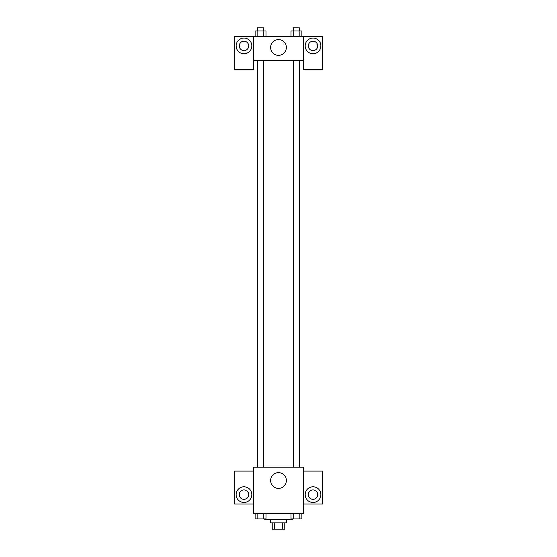 <?xml version="1.0" encoding="UTF-8"?>
<svg xmlns="http://www.w3.org/2000/svg" width="557" height="557" viewBox="0 0 557 557"><rect width="100%" height="100%" fill="white"/><g stroke="black" fill="none" stroke-linecap="round" stroke-linejoin="round"><path stroke-width="0.84" d="M282.524 522.877L282.524 529.15L272.227 529.15L272.227 522.877M282.524 529.15L284.773 529.15L284.773 522.877M286.347 519.737L286.347 522.877L270.653 522.877L270.653 519.737M274.476 522.877L274.476 529.15M264.38 518.95L264.38 519.737L292.62 519.737L292.62 518.95M303.607 513.457L253.393 513.457L253.393 467.177L303.607 467.177L303.607 513.457M243.98 502.477A7.847 7.847 0 0 1 237.185 490.71A7.847 7.847 0 0 1 250.775 490.71A7.847 7.847 0 0 1 243.98 502.477M253.393 504.043L234.567 504.043L234.567 471.097L253.393 471.097M239.273 494.63A4.707 4.707 0 0 1 243.98 489.923A4.707 4.707 0 0 1 248.687 494.63A4.707 4.707 0 0 1 243.98 499.337A4.707 4.707 0 0 1 239.273 494.63M278.5 488.378A7.868 7.868 0 0 1 271.684 476.576A7.868 7.868 0 0 1 285.316 476.576A7.868 7.868 0 0 1 278.5 488.378M313.02 502.477A7.847 7.847 0 0 1 306.225 490.71A7.847 7.847 0 0 1 319.815 490.71A7.847 7.847 0 0 1 313.02 502.477M303.607 504.043L322.433 504.043L322.433 471.097L303.607 471.097M308.313 494.63A4.707 4.707 0 0 1 313.02 489.923A4.707 4.707 0 0 1 317.727 494.63A4.707 4.707 0 0 1 313.02 499.337A4.707 4.707 0 0 1 308.313 494.63M299.715 60.797L299.715 467.177M293.309 467.177L293.309 60.797M263.691 60.797L263.691 467.177M303.607 60.797L303.607 69.43L322.433 69.43L322.433 36.477L303.607 36.477L303.607 60.797L253.393 60.797L253.393 69.43L234.567 69.43L234.567 36.477L253.393 36.477L253.393 60.797M248.687 45.897A4.707 4.707 0 0 1 243.98 50.603A4.707 4.707 0 0 1 239.273 45.897A4.707 4.707 0 0 1 243.98 41.183A4.707 4.707 0 0 1 248.687 45.897M243.98 53.737A7.847 7.847 0 0 1 237.185 41.97A7.847 7.847 0 0 1 250.775 41.97A7.847 7.847 0 0 1 243.98 53.737M317.727 45.897A4.707 4.707 0 0 1 310.667 49.97A4.707 4.707 0 0 1 310.667 41.817A4.707 4.707 0 0 1 317.727 45.897M313.02 53.737A7.847 7.847 0 0 1 306.225 41.97A7.847 7.847 0 0 1 319.815 41.97A7.847 7.847 0 0 1 313.02 53.737M303.607 36.477L253.393 36.477M270.632 47.463A7.868 7.868 0 0 1 282.434 40.647A7.868 7.868 0 0 1 282.434 54.28A7.868 7.868 0 0 1 270.632 47.463M301.887 36.477L301.887 30.99L291.012 30.99L291.012 36.477M299.165 30.99L299.165 36.477M293.734 30.99L293.734 36.477M293.309 30.99L293.309 27.85L299.589 27.85L299.589 30.99M265.988 36.477L265.988 30.99L255.113 30.99L255.113 36.477M263.266 30.99L263.266 36.477M257.835 30.99L257.835 36.477M257.411 30.99L257.411 27.85L263.691 27.85L263.691 30.99M301.887 513.457L301.887 518.95L291.012 518.95L291.012 513.457M299.165 513.457L299.165 518.95M293.734 513.457L293.734 518.95M299.589 518.95L293.309 518.95M265.988 513.457L265.988 518.95L255.113 518.95L255.113 513.457M263.266 513.457L263.266 518.95M257.835 513.457L257.835 518.95M263.691 518.95L257.411 518.95M257.285 60.797L257.285 467.177M299.589 467.177L299.589 60.797M257.411 60.797L257.411 467.177"/></g></svg>
